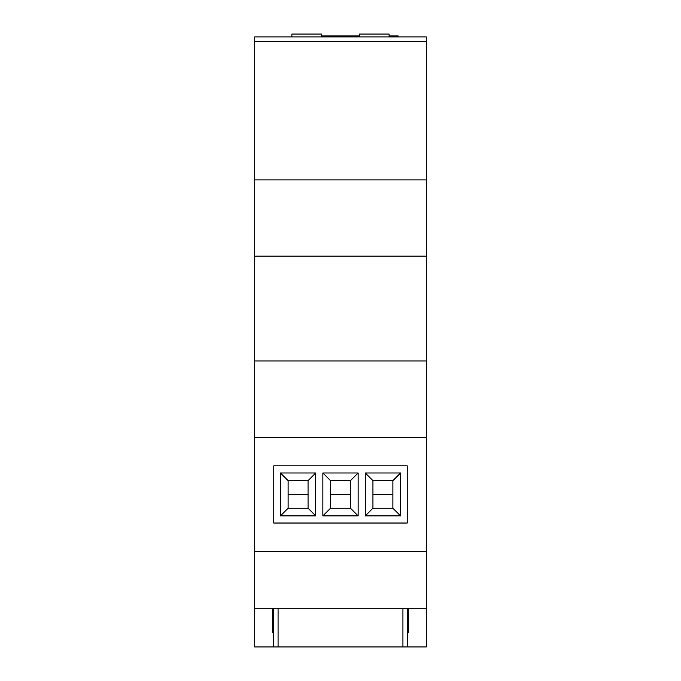 <?xml version="1.0" encoding="UTF-8"?>
<svg xmlns="http://www.w3.org/2000/svg" width="681" height="681" viewBox="0 0 681 681"><rect width="100%" height="100%" fill="white"/><g stroke="black" fill="none" stroke-linecap="round" stroke-linejoin="round"><path stroke-width="1.02" d="M408.651 632.649L407.698 632.649L408.651 632.649L408.651 608.823L254.711 608.823L254.711 646.95L273.302 646.95L273.302 608.823M272.349 632.649L273.302 632.649L272.349 632.649L272.349 608.823M273.302 646.95L407.698 646.95L407.698 608.823M402.931 646.95L402.931 608.823M278.069 646.95L278.069 608.823M426.289 41.677L254.711 41.677L254.711 36.91L426.289 36.91L426.289 179.886L254.711 179.886L254.711 608.823M426.289 179.886L426.289 360.99L254.711 360.99M392.886 494.44L372.941 494.44L372.941 508.222L392.886 508.222L392.886 480.658L372.941 480.658L372.941 494.44M350.468 494.44L330.532 494.44L330.532 508.222L350.468 508.222L350.468 480.658L330.532 480.658L330.532 494.44M308.059 494.44L288.114 494.44L288.114 508.222L308.059 508.222L308.059 480.658L288.114 480.658L288.114 494.44M254.711 41.677L254.711 179.886M426.289 256.141L254.711 256.141M426.289 360.99L426.289 437.245L254.711 437.245M407.221 465.847L273.779 465.847L273.779 523.034L407.221 523.034L407.221 465.847M426.289 437.245L426.289 551.627L254.711 551.627M426.289 551.627L426.289 608.823L408.651 608.823M426.289 608.823L426.289 646.95L407.698 646.95M315.72 472.997L280.453 472.997L280.453 515.883L315.72 515.883L315.72 472.997L308.059 480.658M400.547 472.997L365.28 472.997L365.28 515.883L400.547 515.883L400.547 472.997L392.886 480.658M358.138 472.997L322.862 472.997L322.862 515.883L358.138 515.883L358.138 472.997L350.468 480.658M350.468 508.222L358.138 515.883M330.532 508.222L322.862 515.883M330.532 480.658L322.862 472.997M392.886 508.222L400.547 515.883M372.941 508.222L365.28 515.883M372.941 480.658L365.28 472.997M308.059 508.222L315.72 515.883M288.114 508.222L280.453 515.883M288.114 480.658L280.453 472.997M359.611 36.91L359.611 34.05L389.115 34.05L389.115 36.91M291.885 36.91L291.885 34.05L321.389 34.05L321.389 36.91M389.115 35.957L398.189 35.957L398.189 36.91M321.389 35.957L359.611 35.957M350.528 35.957L350.528 36.91"/></g></svg>
